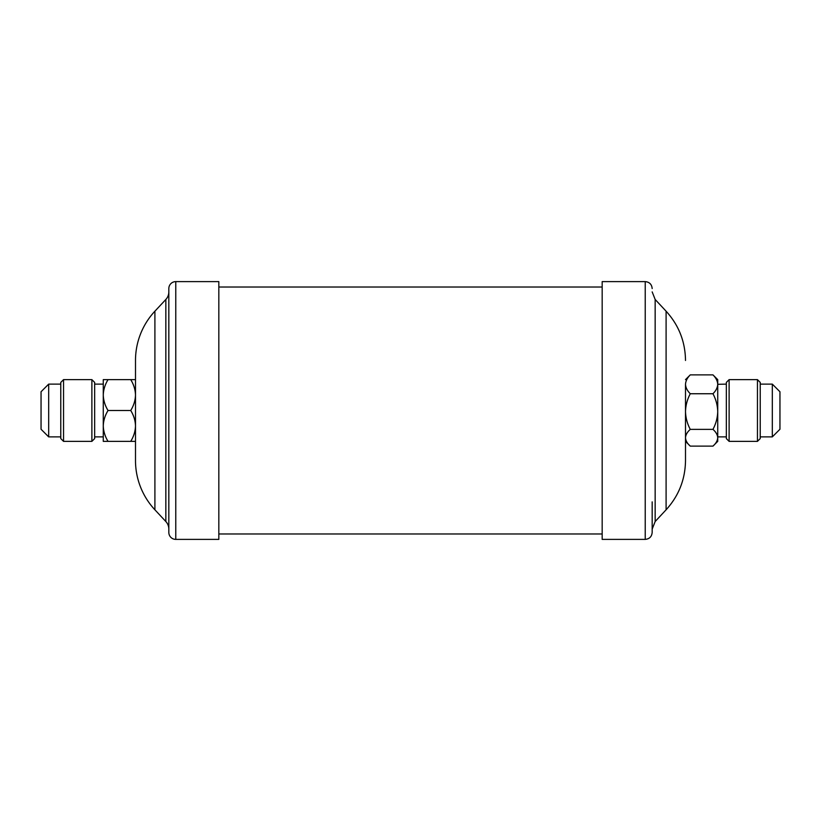 <?xml version="1.0" encoding="UTF-8"?>
<svg xmlns="http://www.w3.org/2000/svg" width="821" height="821" viewBox="0 0 821 821"><rect width="100%" height="100%" fill="white"/><g stroke="black" fill="none" stroke-linecap="round" stroke-linejoin="round"><path stroke-width="1.23" d="M94.661 384.115L103.272 384.115L103.272 395.065L103.272 379.63L130.724 379.63C133.71 384.433 135.301 389.585 135.496 395.065C135.311 400.484 133.72 405.636 130.724 410.5C133.71 415.303 135.301 420.455 135.496 425.935C135.311 431.353 133.72 436.505 130.724 441.37L135.496 441.37M94.661 436.885L103.272 436.885L103.272 395.065C103.456 389.647 105.047 384.495 108.044 379.63M94.661 438.588L91.88 441.37L91.88 379.63L94.661 382.412L94.661 438.588M63.545 379.63L63.545 441.37L60.775 438.588L60.775 382.412L63.545 379.63L91.88 379.63M63.545 441.37L91.88 441.37M60.775 436.885L48.685 436.885L41.05 429.25L41.05 391.75L48.685 384.115L48.685 436.885M60.775 384.115L48.685 384.115M135.496 360.46A72.227 72.227 0 0 1 154.902 311.2L165.842 299.47L165.842 521.53L154.902 509.8A72.227 72.227 0 0 1 135.496 460.54L135.496 360.46M168.828 529.114A11.114 11.114 0 0 0 165.842 521.53M168.828 291.886A11.114 11.114 0 0 1 165.842 299.47M168.828 288.551A6.948 6.948 0 0 1 175.776 281.613L218.827 281.613L218.827 539.387L175.776 539.387A6.948 6.948 0 0 1 168.828 532.449L168.828 288.551M666.098 509.8L655.158 521.53L655.158 299.47L666.098 311.2L666.098 509.8C678.793 495.833 685.258 479.413 685.504 460.54L685.504 384.31C685.699 380.975 687.29 377.824 690.276 374.879L685.504 379.63M645.224 539.387L602.173 539.387L602.173 281.613L645.224 281.613L645.224 539.387C649.442 538.976 651.761 536.667 652.172 532.449L652.172 501.877M757.455 379.63L760.225 382.412L760.225 438.588L757.455 441.37L757.455 379.63L729.12 379.63L729.12 441.37L757.455 441.37M729.12 441.37L726.339 438.588L726.339 382.412L729.12 379.63M779.95 391.75L779.95 429.25L772.315 436.885L772.315 384.115L779.95 391.75M726.339 384.115L717.728 384.31C717.533 387.645 715.943 390.796 712.956 393.741L690.276 393.741C687.29 390.786 685.699 387.645 685.504 384.31L685.504 411.557C685.689 405.297 687.28 399.365 690.276 393.741M712.956 374.879C715.943 377.834 717.533 380.975 717.728 384.31L717.728 379.63L712.956 374.879L690.276 374.879M712.956 393.741C715.933 399.293 717.523 405.225 717.728 411.557C717.544 417.817 715.953 423.749 712.956 429.373L690.276 429.373C687.29 423.821 685.699 417.889 685.504 411.557L685.504 437.747C685.689 434.802 687.28 432.01 690.276 429.373M712.956 429.373C715.933 431.979 717.523 434.771 717.728 437.747C717.544 440.692 715.953 443.484 712.956 446.121L690.276 446.121L685.504 441.37L685.504 447.999M690.276 446.121C687.29 443.514 685.699 440.723 685.504 437.747M717.728 384.31L717.728 441.37L712.956 446.121M685.504 411.557L685.504 436.69M103.272 425.935C103.477 431.415 105.067 436.567 108.044 441.37L103.272 441.37L103.272 425.935C103.456 420.516 105.047 415.364 108.044 410.5C105.067 405.697 103.477 400.545 103.272 395.065M108.044 410.5L130.724 410.5M108.044 441.37L130.724 441.37M135.496 379.63L130.724 379.63M175.776 281.613L175.776 539.387M154.902 311.2L154.902 509.8M602.173 287.022L218.827 287.022M655.158 299.47L652.172 291.886M760.225 384.115L772.315 384.115M726.339 436.885L717.728 436.885M760.225 436.885L772.315 436.885M645.224 281.613C649.442 282.024 651.761 284.333 652.172 288.551M655.158 521.53L652.172 529.114M666.098 311.2C678.793 325.167 685.258 341.587 685.504 360.46M602.173 533.978L218.827 533.978"/></g></svg>
